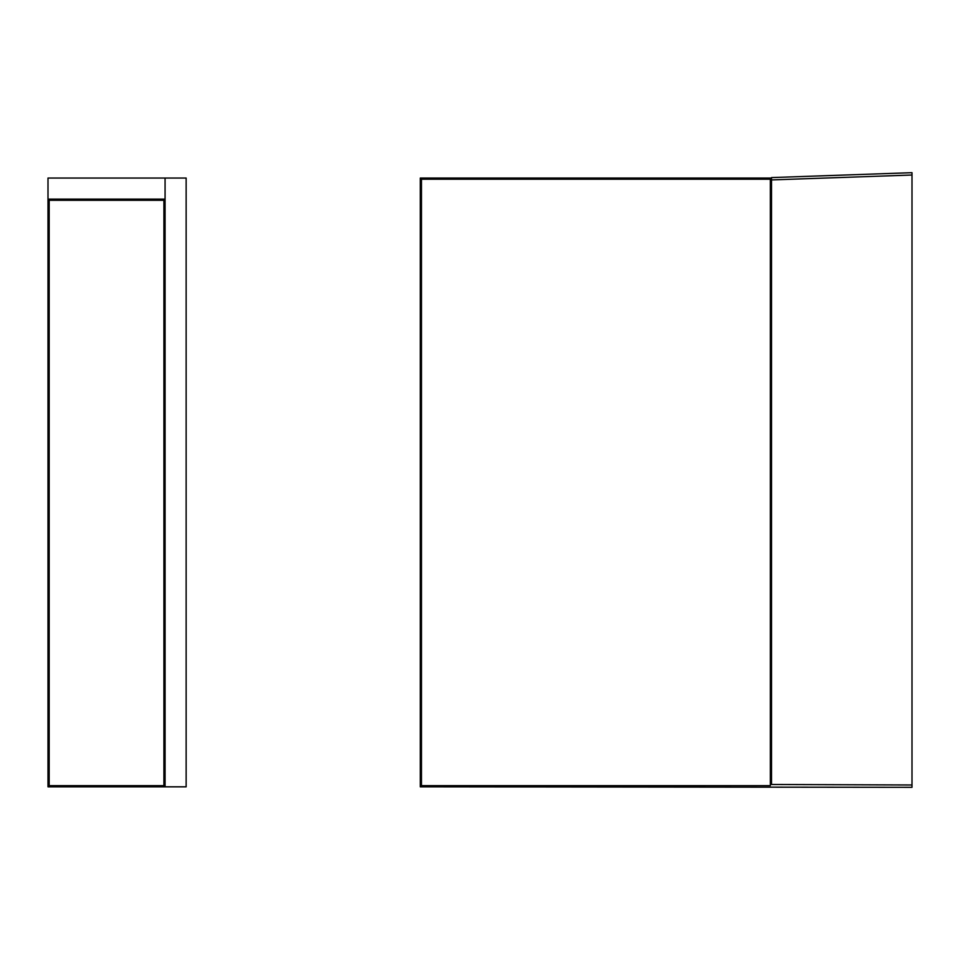 <?xml version="1.0" encoding="UTF-8"?>
<svg xmlns="http://www.w3.org/2000/svg" width="960" height="960" viewBox="0 0 960 960"><rect width="100%" height="100%" fill="white"/><g stroke="black" fill="none" stroke-linecap="round" stroke-linejoin="round"><path stroke-width="1.44" d="M912 784.98L771.516 784.488L771.516 177.588L912 172.68L912 787.32L420.288 786.828L420.288 178.044L595.908 178.044L444.876 178.044M163.908 200.292L49.176 200.292L49.176 785.652L163.908 785.652L163.908 200.292L163.908 785.652L49.176 785.652L49.176 200.292L163.908 200.292M48 199.116L165.072 199.116L165.072 786.828L48 786.828L48 199.116L165.072 199.116L165.072 178.044L186.144 178.044L186.144 786.828L165.072 786.828L165.072 178.044L48 178.044L48 199.116M421.464 785.652L770.34 785.652L770.34 179.22L421.464 179.22L421.464 785.652L770.34 785.652L770.34 179.22L421.464 179.22L421.464 785.652M771.516 178.044L595.908 178.044M912 175.02L771.516 179.928"/></g></svg>
